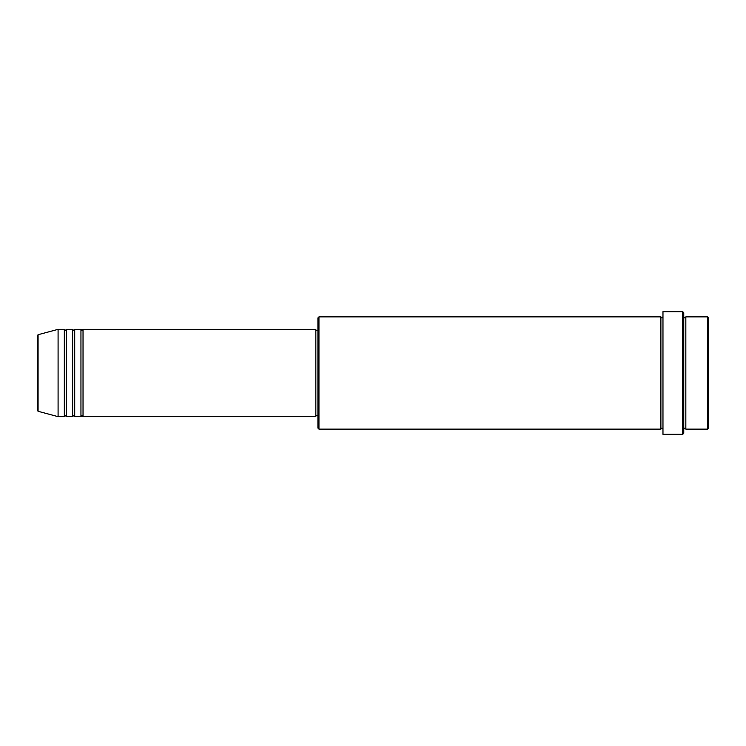 <?xml version="1.0" encoding="UTF-8"?>
<svg xmlns="http://www.w3.org/2000/svg" width="746" height="746" viewBox="0 0 746 746"><rect width="100%" height="100%" fill="white"/><g stroke="black" fill="none" stroke-linecap="round" stroke-linejoin="round"><path stroke-width="1.12" d="M37.3 373L37.3 410.281L37.3 335.719L38.074 334.712L38.074 411.288L37.3 410.281M83.03 329.35L83.03 416.65L315.838 416.65L315.838 329.35L83.03 329.35L81.995 330.385L80.95 329.35L80.95 416.65L74.712 416.65L74.712 329.35L80.95 329.35M72.632 329.35L72.632 416.65L66.403 416.65L66.403 329.35L72.632 329.35L73.677 330.385L74.712 329.35M64.324 329.35L64.324 416.65L58.085 416.65L58.085 329.35L64.324 329.35L65.359 330.385L66.403 329.35M707.665 316.873L708.7 317.917L708.7 428.083L707.665 429.127L707.665 316.873L685.835 316.873L685.835 429.127L707.665 429.127M318.952 429.127L317.917 428.083L317.917 317.917L318.952 316.873L318.952 429.127L660.891 429.127L660.891 316.873L661.935 317.917L662.97 316.873M682.721 311.679L683.756 312.723L683.756 433.277L682.721 434.321L682.721 311.679L662.97 311.679L662.97 434.321L682.721 434.321M683.756 316.873L684.8 317.917L685.835 316.873M315.838 415.615L317.917 415.615M38.074 411.288L58.085 416.65M38.074 334.712L58.085 329.35M318.952 316.873L660.891 316.873M315.838 330.385L317.917 330.385M660.891 429.127L661.935 428.083L662.97 429.127M685.835 429.127L684.8 428.083L683.756 429.127M66.403 416.65L65.359 415.615L64.324 416.65M74.712 416.65L73.677 415.615L72.632 416.65M83.03 416.65L81.995 415.615L80.95 416.65"/></g></svg>
